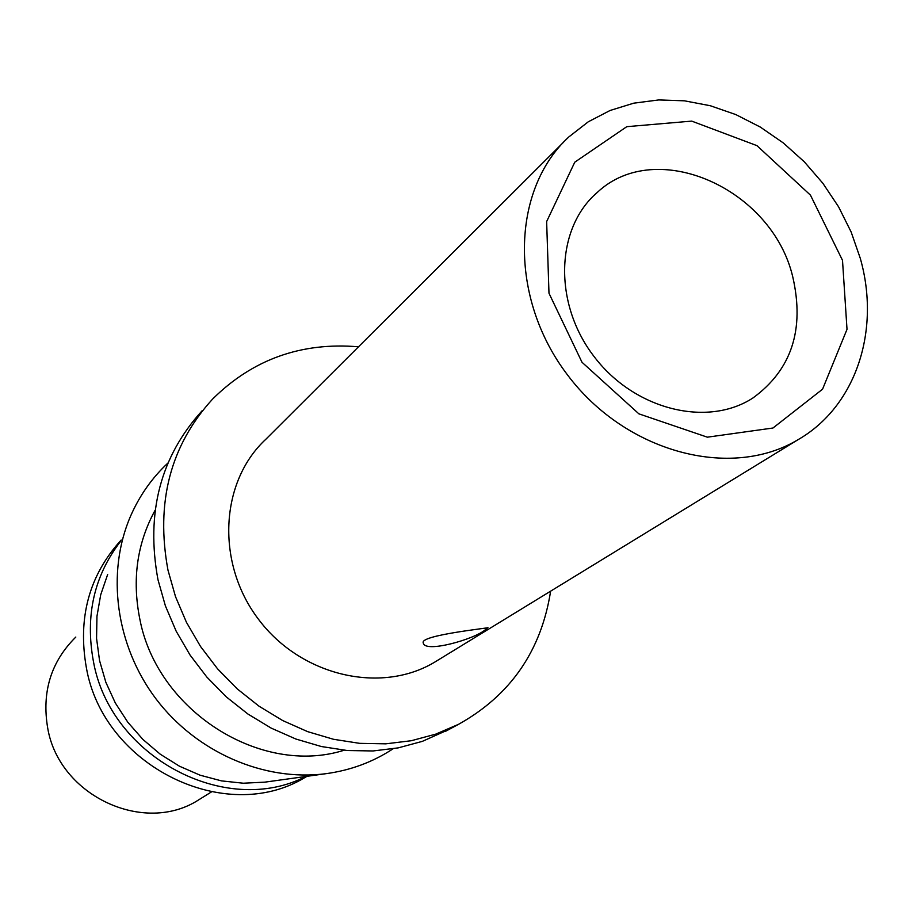 <?xml version="1.0" encoding="UTF-8"?>
<svg xmlns="http://www.w3.org/2000/svg" width="913" height="913" viewBox="0 0 913 913"><rect width="100%" height="100%" fill="white"/><g stroke="black" fill="none" stroke-linecap="round" stroke-linejoin="round"><path stroke-width="1.37" d="M167.969 462.994C152.072 477.83 139.632 495.462 130.662 515.913C105.999 572.611 115.609 645.468 156.066 698.981C196.58 752.46 264.245 781.722 325.758 773.71C350.455 770.389 372.892 762.081 393.081 748.797M107.677 574.403L100.704 594.774L96.961 616.275L96.561 638.392L99.551 660.578L105.851 682.296L115.346 703.021L127.797 722.217L142.896 739.427L160.277 754.218L179.507 766.235L200.095 775.194L221.539 780.889L243.315 783.217L264.896 782.144L325.758 773.71M792.815 277.084C804.787 329.627 791.48 369.936 752.894 398.011C706.89 427.923 633.725 409.481 593.701 356.047C553.164 303.013 555.618 228.045 597.296 192.415C656.447 136.756 772.284 188.751 792.815 277.084M842.505 260.331L810.447 195.131L756.957 145.646L691.712 121.109L626.775 126.679L574.768 162.194L546.636 221.574L548.987 293.244L582.003 362.267L638.883 413.84L707.358 437.179L772.969 428.014L822.556 389.2L847.013 329.331L842.505 260.331M860.286 258.333C880.794 330.175 856.154 406.319 798.076 439.667C730.685 480.261 625.667 452.46 567.521 374.935C508.712 297.9 510.972 189.927 568.925 136.859L588.292 121.783L610.078 110.484L633.759 103.169L658.752 99.939L684.465 100.818L710.348 105.748L735.798 114.57L760.278 127.055L783.263 142.907L804.262 161.772L822.83 183.228L838.579 206.817L851.156 232.028L860.286 258.333M201.556 798.065L198.897 799.72C144.402 835.361 59.254 796.01 47.738 728.3C41.587 692.111 50.945 661.708 75.813 637.069M304.714 777.636L307.042 776.301L304.714 777.636C225.534 825.751 103.603 766.315 86.415 667.996C77.514 617.93 89.109 575.281 121.178 540.04M305.889 776.461C225.739 817.831 110.37 757.003 93.434 661.514C84.989 615.784 94.096 575.647 120.767 541.101M155.096 510.276C137.076 543.269 131.963 579.424 139.757 618.752C156.956 710.953 260.913 776.575 344.155 750.235M550.63 591.168C541.215 650.878 510.55 695.25 458.634 724.271L435.695 734.155L411.272 740.728L385.8 743.833L359.722 743.353L333.53 739.29L307.692 731.655L282.722 720.574L259.075 706.228L237.232 688.893L217.591 668.864L200.563 646.53L186.446 622.312L175.524 596.691L167.981 570.146C155.495 502.492 170.354 445.476 212.569 399.107C252.616 359.402 301.267 341.964 358.501 346.803M562.967 142.793L265.911 439.187C219.873 481.744 215.662 563.241 258.619 619.459C301.039 676.054 380.881 694.485 434.656 662.165L438.069 660.076M202.218 410.656C160.437 456.546 145.692 512.889 157.972 579.687L165.401 605.89L176.163 631.18L190.075 655.078L206.886 677.115L226.264 696.87L247.834 713.966L271.172 728.106L295.846 739.016L321.365 746.526L347.26 750.52L373.029 750.965L398.216 747.873L422.377 741.356L449.39 729.247M485.317 629.753C474.44 639.305 424.431 653.48 423.267 642.889C419.375 635.277 489.63 628.018 487.919 627.642L485.317 629.753M597.296 192.415L593.382 196.033M211.405 791.948L198.897 799.72M458.634 724.271L445.076 731.564M434.656 662.165L798.076 439.667"/></g></svg>
